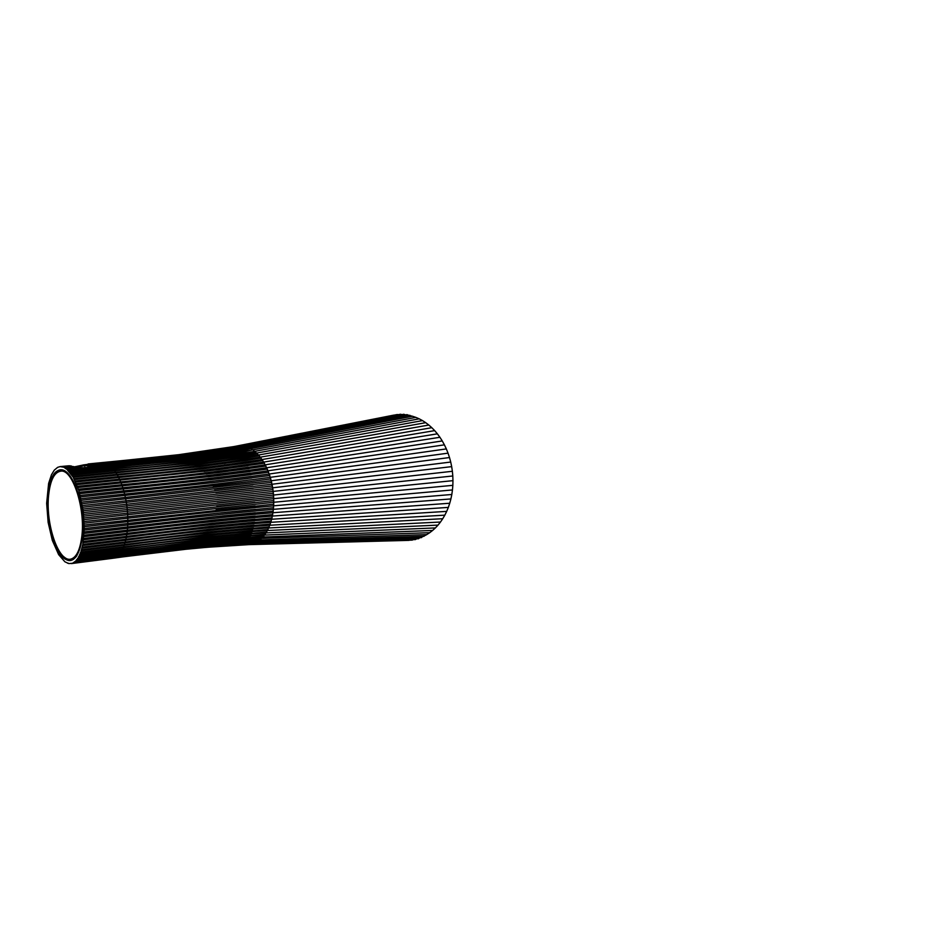 <?xml version="1.0" encoding="UTF-8"?>
<svg xmlns="http://www.w3.org/2000/svg" width="933" height="933" viewBox="0 0 933 933"><rect width="100%" height="100%" fill="white"/><g stroke="black" fill="none" stroke-linecap="round" stroke-linejoin="round"><path stroke-width="1.4" d="M83.667 467.841L84.903 467.76C88.6 467.27 89.801 466.675 88.507 465.964L85.509 465.602L75.876 467.036M73.206 466.535L75.235 466.99M76.588 467.293L78.815 467.631M91.551 466.092L86.804 465.59M72.156 559.275L73.322 559.438M91.947 465.45L90.594 464.401L87.364 464.517L88.927 464.272M241.017 445.729L236.807 446.545C210.158 451.374 180.757 455.292 148.604 458.301L90.489 464.354M66.465 468.809L73.206 477.195L78.827 490.513L83.212 510.794L84.273 528.533L82.827 544.382L80.844 552.079L78.174 557.981L76.063 560.791L72.552 563.264L68.774 563.579L64.89 561.794L58.639 554.622L52.33 540.429L48.143 522.422L46.65 503.319L48.621 483.422L51.455 474.769L54.301 470.127L57.659 467.34L60.109 466.605L64.004 467.293L65.998 468.856L77.579 467.725L74.955 467.001L65.252 467.969M68.762 465.789L60.12 466.605L69.019 465.87M87.842 464.202L130.515 459.946C170.879 456.482 207.021 451.782 238.965 445.834L239.909 445.939M242.732 445.939L236.282 447.164C213.575 451.21 188.967 454.569 162.459 457.24L90.688 464.156L89.906 464.646L90.793 464.156L92.227 465.345L107.015 463.934L105.639 463.339M71.853 466.348L71.211 466.01M87.224 464.529L83.772 464.867L87.364 464.424M91.282 464.972L170.552 456.96C194.029 454.499 216.024 451.467 236.539 447.875C216.013 451.455 194.017 454.488 170.552 456.96M74.069 467.083L72.377 466.5M74.64 466.803L83.76 464.867M83.713 465.101L85.684 464.657M85.346 464.867L86.302 464.482M92.227 465.357L91.527 466.372L108.473 464.727C161.397 460.401 208.047 454.709 248.411 447.665L238.207 449.799L180.99 457.718L109.231 464.879L107.015 463.934M74.57 466.792L82.221 465.555M91.527 466.372L85.486 467.818L77.579 467.725M67.328 469.917L109.942 465.765C162.995 461.38 209.832 455.677 250.441 448.668L239.326 451.059L184.909 458.581L110.7 466.045L109.231 464.879L89.673 466.803M62.861 470.36L62.278 470.605M249.274 544.499L212.129 546.715M408.887 540.37L409.564 540.195M202.391 547.589L248.831 544.627M251.537 544.067L249.018 544.499C215.406 545.898 177.69 549.502 135.88 555.298L113.418 558.027M412.071 540.125L413.377 539.624M412.223 540.114L250.744 544.452M253.648 543.426L247.397 544.196C221.879 545.304 194.192 547.753 164.336 551.543L114.934 557.433M415.103 539.566L416.946 538.773M117.931 555.59C170.296 548.172 216.829 543.484 257.508 541.513L256.692 542.435L247.28 542.796C226.976 543.799 205.435 545.63 182.658 548.301L117.103 556.465C169.118 549.082 215.313 544.44 255.642 542.539L254.791 543.356L247.035 543.624C224.783 544.662 200.98 546.715 175.602 549.782L115.785 557.293L116.333 556.628M105.639 557.922L116.823 556.569L117.651 555.636M417.774 538.703L420.363 537.641L416.619 537.723L256.423 542.516M254.791 543.356L254.044 543.379M75.865 560.908L117.861 555.601L118.888 554.459C171.52 547.03 218.322 542.295 259.316 540.254L258.546 541.292L247.851 541.723C228.888 542.703 208.875 544.405 187.825 546.808L76.063 560.791M420.386 537.618L423.582 536.277L258.546 541.292M256.692 542.435L255.642 542.539M76.506 559.788L118.888 554.459L120.077 553.059C172.827 545.653 219.826 540.895 261.053 538.761L260.342 539.892L191.953 545.21L77.147 559.508M423.582 536.277L426.696 534.632L260.342 539.892M77.544 558.389L120.077 553.059L121.197 551.438C174.086 544.067 221.261 539.262 262.721 537.035L262.056 538.271L195.405 543.461L78.174 557.981M426.696 534.632L429.716 532.696L262.056 538.271M78.535 556.768L121.197 551.438L122.246 549.595C175.264 542.271 222.614 537.431 264.296 535.087L263.689 536.417L198.402 541.537L79.13 556.231M429.716 532.696L432.62 530.445L262.721 537.035L263.689 536.417M79.457 554.925L122.246 549.595L123.226 547.543C176.36 540.265 223.885 535.39 265.765 532.918L265.229 534.352L201.05 539.437L80.028 554.26M432.62 530.445L435.396 527.926L264.296 535.087L265.229 534.352M80.308 552.861L123.226 547.543L124.124 545.304C177.387 538.084 225.051 533.163 267.141 530.55L266.663 532.067L203.406 537.151L80.844 552.079M435.396 527.926L438.02 525.116L265.765 532.918L266.663 532.067M81.089 550.598L124.124 545.304L124.929 542.866C178.308 535.705 226.124 530.749 268.401 527.996L267.993 529.582L205.528 534.691L81.591 549.7M438.02 525.116L440.469 522.037L267.141 530.55L267.993 529.582M81.777 548.149L124.929 542.866L125.652 540.242C179.136 533.163 227.092 528.171 269.532 525.256L269.205 526.9L207.441 532.067L82.256 547.135M440.469 522.037L442.743 518.713L268.401 527.996L269.205 526.9M82.396 545.513L125.652 540.242L126.27 537.466C179.859 530.469 227.944 525.431 270.547 522.34L270.278 524.054L209.167 529.291L82.827 544.382M442.743 518.713L444.831 515.156L269.532 525.256L270.278 524.054M82.92 542.703L126.27 537.466L126.795 534.539C180.466 527.635 228.678 522.55 271.41 519.284L271.235 521.046L210.706 526.352L83.317 541.478M444.831 515.156L446.697 511.377L270.547 522.34L271.235 521.046M83.352 539.752L126.795 534.539L127.215 531.472C180.979 524.661 229.285 519.529 272.144 516.089L272.039 517.885L212.083 523.285L83.702 538.423M446.697 511.377L448.341 507.4L271.41 519.284L272.039 517.885M83.69 536.65L127.215 531.472L127.529 528.288C181.364 521.582 229.763 516.404 272.728 512.765L272.704 514.608L213.307 520.101L83.993 535.227M448.341 507.4L449.741 503.237L272.144 516.089L272.704 514.608M83.935 533.431L127.529 528.288L127.728 525.011C181.632 518.41 230.113 513.185 273.159 509.36L273.217 511.202L214.368 516.812L84.192 531.927M449.741 503.237L450.907 498.933L272.728 512.765L273.217 511.202M84.075 530.107L127.728 525.011L127.821 521.64C181.783 515.144 230.323 509.885 273.439 505.861L273.567 507.715L215.29 513.43L84.273 528.533M450.907 498.933L451.817 494.49L273.159 509.36L273.567 507.715M84.11 526.702L127.821 521.64L127.798 518.212L273.556 502.292L273.777 504.158L84.273 525.057M451.817 494.49L452.458 489.953L273.439 505.861L273.777 504.158M84.052 523.226L127.798 518.212L127.669 514.736L273.521 498.689L273.812 500.543L84.157 521.535M452.458 489.953L452.843 485.335L273.556 502.292L273.812 500.543M83.888 519.704L127.669 514.736L127.424 511.237L273.322 495.073L273.707 496.892L83.947 517.967M452.843 485.335L452.96 480.658L273.521 498.689L273.707 496.892M83.62 516.159L127.424 511.237L127.075 507.727L272.984 491.446L273.427 493.242L83.62 514.375M452.96 480.658L452.797 475.97L273.322 495.073L273.427 493.242M83.259 512.614L127.075 507.727L126.62 504.24L272.471 487.842L272.996 489.592L83.212 510.794M452.797 475.97L452.377 471.282L272.984 491.446L272.996 489.592M82.804 509.068L126.62 504.24L126.048 500.788L271.818 484.285L272.413 485.976L82.699 507.237M452.377 471.282L451.677 466.628L272.471 487.842L272.413 485.976M82.244 505.558L126.048 500.788L125.384 497.382L271.013 480.787L271.678 482.419L82.092 503.727M451.677 466.628L450.721 462.045L271.818 484.285L271.678 482.419M81.603 502.117L125.384 497.382L124.614 494.058C178.669 488.554 227.162 482.979 270.069 477.358L270.792 478.921L249.484 481.673L81.404 500.275M450.721 462.045L449.508 457.543L271.013 480.787L270.792 478.921M80.879 498.735L124.614 494.058L123.751 490.828C177.783 485.44 226.194 479.842 268.984 474.046L269.765 475.527L218.124 482.081L80.623 496.916M449.508 457.543L448.038 453.158L270.069 477.358L269.765 475.527M80.063 495.446L123.751 490.828L122.806 487.702C176.792 482.431 225.11 476.81 267.771 470.85L268.611 472.238L218.077 478.827L79.76 493.65M448.038 453.158L446.336 448.913L268.984 474.046L268.611 472.238M79.165 492.274L122.806 487.702L121.78 484.705C175.707 479.55 223.92 473.906 266.441 467.783L267.328 469.077L218.054 475.678L78.827 490.513M446.336 448.913L444.4 444.843L267.771 470.85L267.328 469.077M78.209 489.23L121.78 484.705L120.672 481.86C174.529 476.81 222.637 471.153 264.995 464.867L265.917 466.068L218.112 472.634L77.812 487.516M444.4 444.843L442.254 440.947L266.441 467.783L265.917 466.068M77.171 486.326L120.672 481.86L119.494 479.165C173.281 474.221 221.261 468.541 263.433 462.127L264.401 463.211L218.369 469.696L76.739 484.67M442.254 440.947L439.909 437.274L264.995 464.867L264.401 463.211M76.086 483.586L119.494 479.165L118.258 476.646C171.964 471.806 219.803 466.115 261.788 459.572L262.791 460.54L246.918 463.036L201.866 468.961L75.62 481.988M439.909 437.274L437.379 433.833L263.433 462.127L262.791 460.54M74.943 481.02L118.258 476.646L116.963 474.314C170.576 469.567 218.275 463.864 260.05 457.205L261.077 458.056L245.706 460.54L199.522 466.675L74.43 479.504M437.379 433.833L434.673 430.626L261.788 459.572L261.077 458.056M73.742 478.652L116.963 474.314L115.622 472.168C169.141 467.515 216.678 461.812 258.243 455.059L259.292 455.782L244.434 458.231L197.026 464.599L73.206 477.195M434.673 430.626L431.816 427.699L260.05 457.205L259.292 455.782M72.517 476.471L115.622 472.168L114.246 470.244C167.648 465.66 215.022 459.957 256.365 453.111L257.426 453.718L243.14 456.132L194.367 462.745L71.946 475.107M431.816 427.699L428.818 425.04L258.243 455.059L257.426 453.718M71.246 474.5L114.246 470.244L112.835 468.529C166.132 464.016 213.33 458.313 254.429 451.397L255.502 451.875L241.845 454.231L191.487 461.112L70.663 473.229M428.818 425.04L425.716 422.672L256.365 453.111L255.502 451.875M69.952 472.739L112.835 468.529L111.389 467.036C164.57 462.593 211.593 456.89 252.446 449.916L240.562 452.54L188.361 459.712L69.345 471.573M425.716 422.672L422.509 420.596L254.429 451.397L253.531 450.266M68.645 471.212L111.389 467.036L110.7 466.045L68.016 470.15M422.509 420.596L419.232 418.835L252.446 449.916L251.513 448.89M419.232 418.835L415.885 417.389L250.441 448.668L249.484 447.758M415.885 417.389L412.503 416.258L248.411 447.665L247.42 446.86L237.239 448.738C218.182 452.027 197.889 454.837 176.36 457.158L91.154 465.462M107.47 463.888C160.068 459.607 206.368 453.951 246.37 446.907L247.42 446.86M412.503 416.258L409.097 415.43L246.37 446.907L245.367 446.219L236.539 447.875M130.025 461.03L180.302 455.875M225.063 449.823L245.367 446.219M409.097 415.43L406.986 414.625L245.262 446.207M237.239 446.114L225.18 448.365M405.61 414.893L403.791 414.275L223.698 449.309L199.604 452.855L104.508 462.861M403.791 414.275L403.138 414.439M243.303 445.834L244.283 446.371M239.175 445.787L192.898 453.17L151.589 457.881M239.245 445.776L397.108 414.544M397.213 414.52L398.298 414.684M402.006 414.625L400.502 414.24L241.204 445.682L198.286 452.633L103.248 462.628M241.262 445.682L242.137 446.032M85.801 465.579L91.714 465.8M81.952 465.905L75.176 466.966M409.914 415.29L246.779 446.837C206.59 453.928 160.091 459.607 107.307 463.888L92.145 465.345L91.352 466.395L92.029 465.462M66.675 468.961L80.716 467.608L74.955 467.001L65.053 467.958M91.399 466.383L86.198 467.748M81.777 536.778C85.544 508.905 72.844 469.847 61.298 471.095C54.476 471.795 50.23 479.947 48.598 495.551C45.484 524.008 58.616 563.1 71.106 559.019C76.471 557.293 80.028 549.875 81.777 536.778M54.954 474.57C56.726 472.18 58.732 470.885 60.96 470.699L61.298 471.095M82.302 536.918C80.541 550.12 76.949 557.596 71.526 559.334L70.861 559.473C68.645 559.788 66.406 558.972 64.144 557.024M224.806 463.503L223.465 462.745M67.281 560.103C58.021 556.721 49.449 534.236 48.003 511.482C46.452 488.705 52.341 468.972 61.59 469.789C70.803 470.22 81.241 493.72 82.71 519.436C84.32 545.187 76.553 563.87 67.281 560.103M61.94 470.22L61.03 470.22C56.796 470.733 53.496 474.734 51.14 482.209M58.744 550.412C61.578 555.31 64.564 558.366 67.712 559.567L71.036 559.928C73.206 559.59 75.176 558.144 76.961 555.578M87.329 465.474L85.509 465.602M67.771 473.159C65.846 471.387 63.945 470.419 62.079 470.232M89.206 464.191L103.925 462.896M61.391 466.593L70.267 465.859M90.594 464.401L105.487 463.293M62.686 466.827L71.631 466.138M64.004 467.293L73.439 466.675M84.437 464.797L85.649 464.681M65.345 468.004L75.725 467.013M81.393 465.684L82.104 465.614M84.775 465.684L84.903 467.76L84.775 465.684M88.507 465.964L88.565 466.978M113.01 558.249L71.305 563.602L113.045 558.249C164.978 550.808 210.916 546.213 250.849 544.452M114.258 557.911L182.285 549.467L219.885 545.828L252.761 544.032L415.488 539.566M115.389 557.339L73.765 562.681M74.932 561.853L117.103 556.465M91.177 465.567L91.889 465.497M238.965 445.834L171.485 455.759L88.04 463.969L87.142 465.485M91.341 464.552L91.644 465.94M90.944 465.8L91.282 464.949M80.728 467.608L85.486 467.818M85.37 467.83L86.081 467.76M71.036 559.928L67.281 559.998C47.326 554.575 40.014 473.054 59.572 470.197L61.03 470.22M70.068 465.777L61.368 466.593M71.374 465.987L62.628 466.815M91.831 464.704L106.035 463.246C158.692 459.001 205.027 453.321 245.064 446.219L406.986 414.625M73.124 466.5L63.876 467.27M68.214 563.135L67.619 563.217M248.889 544.627L408.934 540.37M245.636 544.72L244.096 544.779M249.018 544.499L220.958 546.015L186.168 549.234L135.88 555.298M247.397 544.196L197.773 547.811L164.336 551.543M247.035 543.624C224.771 544.674 200.968 546.726 175.602 549.782M418.637 538.726L237.274 544.137L178.541 549.479L73.684 562.704M247.28 542.796C226.976 543.822 205.435 545.653 182.658 548.301M421.611 537.595L256.33 542.528C215.663 544.44 169.165 549.117 116.823 556.569L74.768 561.923M247.851 541.723C228.877 542.726 208.864 544.429 187.825 546.808M424.13 536.242L257.753 541.502C216.923 543.472 170.296 548.172 117.861 555.601L75.725 560.931M248.598 540.405L191.953 545.21M249.449 538.854L195.405 543.461M250.324 537.07L198.402 541.537M201.05 539.437L251.199 535.087M203.406 537.151L252.038 532.883M205.528 534.691L252.82 530.48M207.441 532.067L253.519 527.903M209.167 529.291L254.126 525.151M210.706 526.352L254.627 522.235M212.083 523.285L255.012 519.18M213.307 520.101L255.269 516.007M214.368 516.812L255.397 512.73M222.159 515.984L250.884 513.138M215.29 513.43L255.374 509.36M221.483 512.765L251.805 509.698M216.059 509.989L255.199 505.919M220.748 509.476L252.505 506.187M216.701 506.479L254.872 502.432M219.955 506.129L253.006 502.63M217.214 502.945L254.394 498.922M219.08 502.747L253.333 499.038M217.599 499.4L253.753 495.4M218.1 499.342L253.461 495.435M217.867 495.855L252.948 491.889M217.016 495.948L253.426 491.843M218.042 492.332L251.968 488.425M215.826 492.589L253.24 488.274M218.135 488.857L250.814 485.008M214.508 489.265L252.89 484.752M218.147 485.428L249.484 481.673M213.086 486.011L252.388 481.311M218.124 482.081L247.968 478.431M211.523 482.851L251.758 477.941M209.855 479.795L251 474.687M208.047 476.856L250.126 471.55M206.123 474.057L249.146 468.553M204.059 471.422L248.073 465.707M201.866 468.961L246.918 463.036M199.522 466.675L245.706 460.54M197.026 464.599L244.434 458.231M194.367 462.745L243.14 456.132M191.487 461.112L241.845 454.231M240.562 452.54L188.361 459.712M239.326 451.059L184.909 458.581M238.207 449.799L180.99 457.718M237.239 448.738C218.159 452.015 197.866 454.826 176.36 457.158M393.959 415.092L222.777 448.773M236.282 447.164C213.564 451.199 188.956 454.558 162.459 457.24M236.807 446.545C210.147 451.362 180.745 455.281 148.604 458.301M60.96 470.699L63.491 470.524M70.861 559.473L73.369 559.1"/></g></svg>
